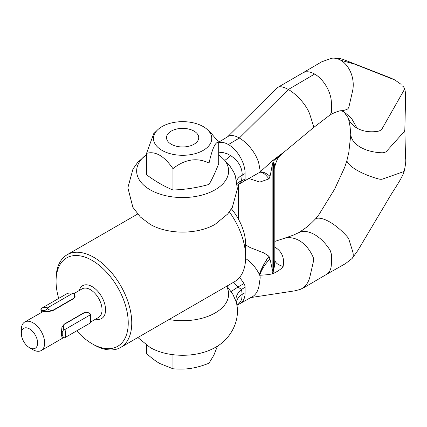 <?xml version="1.0" encoding="UTF-8"?>
<svg xmlns="http://www.w3.org/2000/svg" width="427" height="427" viewBox="0 0 427 427"><rect width="100%" height="100%" fill="white"/><g stroke="black" fill="none" stroke-linecap="round" stroke-linejoin="round"><path stroke-width="0.64" d="M245.648 244.917L250.153 247.564L264.009 252.981L268.994 256.275L269.96 259.184C270.814 261.89 272.255 270.259 272.864 271.182A19.914 13.717 -107.8 0 0 272.682 272.453A19.914 13.717 -107.8 0 0 272.575 273.76C268.813 274.807 262.979 275.057 259.728 275.25A4.98 3.352 -109.9 0 0 259.408 274.492A33.06 22.252 -109.9 0 0 259.328 274.337A33.06 22.252 -109.9 0 0 245.632 258.586M272.864 162.49L272.864 271.182L273.355 271.022A19.914 13.717 -107.8 0 0 273.173 272.298A19.914 13.717 -107.8 0 0 273.066 273.606L272.575 273.76M273.099 162.367C272.346 163.007 270.745 174.152 269.965 176.191L268.994 178.881L259.755 182.094L249.016 178.534M218.725 152.167L223.577 152.717L227.319 153.821L230.548 155.545C238.367 160.744 242.248 167.309 242.194 175.235A19.914 10.771 3 0 0 236.665 180.824M218.725 142.554A23.65 13.653 60 0 1 228.397 144.577A23.65 13.653 60 0 1 245.119 173.543L245.119 178.918A4.98 2.877 60 0 1 244.089 181.197A4.98 2.877 60 0 1 244.057 181.219L259.6 172.385M299.711 289.581A23.65 17.048 -102.6 0 0 300.437 289.309A23.65 17.048 -102.6 0 0 302.674 288.113A23.65 17.048 -102.6 0 0 309.965 276.525L313.498 261.137A4.98 3.587 -102.6 0 0 313.087 257.113A33.06 23.832 -102.6 0 0 299.274 240.604A33.06 23.832 -102.6 0 0 283.597 238.549A33.06 23.832 -102.6 0 0 282.001 239.163M274.817 247.308L276.269 248.044C282.247 252.272 284.537 258.399 283.144 266.416C281.553 268.77 278.196 271.166 273.066 273.606M326.335 274.497L345.507 263.608L351.976 258.602A23.65 9.063 -132.9 0 0 352.013 258.565A23.65 9.063 -132.9 0 0 352.537 250.996L348.987 239.643A4.98 1.911 -132.9 0 0 347.039 236.499A33.06 12.671 -132.9 0 0 329.761 221.992A33.06 12.671 -132.9 0 0 315.948 218.555A4.98 1.911 -132.9 0 0 315.612 218.773C307.643 227.159 304.686 228.546 298.911 232.592A4.98 2.877 60 0 1 299.017 232.528A4.98 2.877 60 0 1 299.108 232.48A33.06 19.087 60 0 1 314.651 234.626A33.06 19.087 60 0 1 330.194 250.43L331.379 254.145L331.379 263.592A23.65 13.653 60 0 1 327.856 273.408A23.65 13.653 60 0 1 326.596 274.347L304.771 287.157L300.437 289.309M404.833 129.408L405.57 158.604C406.109 160.072 405.661 164.262 404.225 171.168A4.98 1.505 -162.9 0 1 404.204 171.232A4.98 1.505 -162.9 0 1 403.702 171.606L382.304 179.143A4.98 1.505 -162.9 0 1 381.476 179.287A4.98 1.505 -162.9 0 1 377.991 178.796A33.06 9.981 -162.9 0 1 357.015 170.256A33.06 9.981 -162.9 0 1 346.9 160.846A4.98 1.505 -162.9 0 1 346.889 160.568A4.98 1.505 -162.9 0 1 346.9 160.536L348.795 152.551L350.786 134.59A4.98 2.877 180 0 0 350.786 134.745L350.039 126.349L348.571 119.128A33.06 25.081 154.6 0 1 347.872 117.425L343.639 111.516M404.833 129.52A9.96 5.748 180 0 1 404.833 129.584A9.96 5.748 180 0 1 403.718 132.156L386.59 151.233A4.98 2.877 180 0 1 381.877 152.781C373.502 152.434 366.35 150.576 360.42 147.224C354.586 143.771 351.378 139.645 350.797 134.836A4.98 2.877 180 0 1 350.786 134.745M236.9 305.316L239.333 303.143L240.791 301.11L241.73 298.98L242.194 294.347L245.119 292.655A23.65 13.653 -120 0 1 240.225 303.485A23.65 13.653 -120 0 0 240.225 303.485L250.649 297.64A23.65 15.916 -109.9 0 0 259.12 285.129L260.107 278.436A4.98 3.352 -109.9 0 0 259.728 275.25A19.914 9.314 -55.1 0 1 269.96 259.184M245.119 292.655L245.119 287.28A4.98 2.877 -120 0 0 243.94 283.56A33.06 19.087 -120 0 0 239.547 277.459M215.059 347.557L215.059 347.557A45.983 26.549 180 0 1 150.235 347.573A45.983 26.549 180 0 1 150.197 347.557M226.929 286.095L232.918 294.406L236.168 301.852M226.55 286.314A45.983 26.549 180 0 1 215.144 312.954A45.983 26.549 180 0 1 169.007 319.535M277.08 87.882C279.279 85.976 283.037 86.521 288.353 89.499A23.65 9.063 47.1 0 1 309.965 114.799L313.498 126.104A4.98 1.911 47.1 0 1 313.343 127.742A4.98 1.911 47.1 0 1 313.327 127.753L330.29 114.767C333.145 113.198 336.273 111.906 339.662 110.897L340.532 110.764A33.06 23.832 77.4 0 0 347.039 109.296A4.98 3.587 77.4 0 0 348.987 106.627L352.537 91.175A23.65 17.048 77.4 0 0 352.013 76.075A23.65 17.048 77.4 0 0 340.698 60.228L354.65 64.13L394.874 79.982L390.753 78.029L343.762 59.668C339.887 58.184 335.905 57.709 331.811 58.237A23.65 17.048 77.4 0 1 340.698 60.228M330.194 114.81L331.379 112.456L331.379 103.014A23.65 13.653 -120 0 0 314.651 74.047A23.65 13.653 -120 0 0 302.967 72.798L277.294 87.69L227.634 136.773A23.65 10.931 51.6 0 1 227.767 136.667A23.65 10.931 51.6 0 1 239.344 138.028A23.65 10.931 51.6 0 1 259.12 164.902L260.107 170.464A4.98 2.3 51.6 0 1 259.563 172.412M402.698 86.201A4.98 3.779 154.6 0 1 403.969 87.551A4.98 3.779 154.6 0 1 403.702 90.737L382.304 128.372A4.98 3.779 154.6 0 1 377.991 131.26A33.06 25.081 154.6 0 1 357.015 128.127L351.512 118.316L343.671 111.538L342.016 110.657M215.032 224.394L227.687 214.023L232.309 207.426L237.396 188.835L235.346 175.908L233.718 172.038L229.854 165.938L224.709 160.301A45.983 26.549 180 0 1 207.735 193.244A45.983 26.549 180 0 1 148.676 188.905A45.983 26.549 180 0 1 146.536 154.558M215.059 224.378A45.983 26.549 180 0 1 215.053 224.383A45.983 26.549 180 0 1 150.235 224.394A45.983 26.549 180 0 1 150.074 224.303M259.813 172.198L272.821 160.456L283.144 152.695M218.725 154.553L224.709 160.301A19.914 1.884 -48 0 0 230.548 155.545M245.119 173.543L242.194 175.235L241.517 181L237.882 184.774M244.089 181.197L237.273 185.195M245.119 178.918L241.517 181A19.914 8.636 10.1 0 0 237.097 183.503M357.015 128.127A33.06 25.081 154.6 0 1 348.571 119.128M302.684 72.958L321.574 61.878L331.32 58.312A23.65 17.048 77.4 0 1 331.811 58.237M273.355 162.207L273.355 271.022L274.412 266.485L274.812 260.182M274.817 168.985L274.817 168.911C273.979 165.986 278.666 156.117 278.377 157.707L281.831 153.928M274.801 169.38L274.524 165.585C274.155 163.327 273.776 162.185 273.387 162.169L273.104 162.34M236.393 302.738A19.914 12.186 -3.2 0 1 242.194 294.347L241.517 289.357L237.882 287.061L233.644 282.22M245.119 287.28L241.517 289.357A19.914 13.781 -12.7 0 0 236.147 301.756M243.94 283.56L237.882 287.061A19.914 0.299 -34.5 0 1 231.103 291.492M259.408 172.487C261.751 171.451 264.948 173.581 268.994 178.881L268.994 256.275A19.914 4.878 117.7 0 0 259.328 274.337M259.6 172.391L259.739 172.294C261.863 171.211 265.268 172.508 269.965 176.191M272.821 160.456L273.109 162.345M269.058 256.435A19.914 5.14 -62.3 0 0 259.408 274.492M274.817 259.958A19.914 9.01 176 0 0 283.144 266.416M154.494 142.832A29.127 16.818 0 0 0 190.17 154.723A29.127 16.818 0 0 0 210.762 134.126A29.127 16.818 0 0 0 207.671 129.888A29.127 16.818 0 0 0 157.59 129.888A29.127 16.818 0 0 0 154.494 142.832M207.671 129.888L211.338 133.454L218.725 142.212C215.502 141.534 212.278 148.484 209.054 163.05C197.023 157.291 184.992 159.148 172.956 168.638C164.149 155.924 155.343 150.843 146.536 153.378L153.725 133.64L157.59 129.888M146.536 153.378L146.536 174.744C155.343 181.304 164.149 186.391 172.956 189.999C184.992 189.615 197.023 187.752 209.054 184.416C212.278 178.945 215.502 172.001 218.725 163.578L218.725 142.212M209.054 163.05L209.054 184.416M172.956 168.638L172.956 189.999M171.248 131.094A16.098 9.293 180 0 1 194.013 131.094A16.098 9.293 180 0 1 194.013 144.241A16.098 9.293 180 0 1 171.248 144.241A16.098 9.293 180 0 1 171.248 131.094L171.248 131.094M146.536 345.246L146.536 353.508C151.425 357.949 155.828 361.274 159.746 363.494L172.956 368.763C179.639 369.35 185.654 369.206 191.008 368.33C196.361 367.546 202.377 365.827 209.054 363.18L209.054 350.46M209.054 363.18L213.89 355.12L217.46 346.089M172.956 368.763L172.956 354.688M58.696 298.425A51.032 29.463 60 0 1 56.065 281.27A51.032 29.463 60 0 1 92.152 260.438A51.032 29.463 60 0 1 128.239 322.94A51.032 29.463 60 0 1 92.152 343.778A51.032 29.463 60 0 1 92.147 343.778A51.032 29.463 60 0 1 76.7 330.845M93.908 344.792L92.152 343.778L93.908 344.792A53.524 30.904 60 0 0 120.67 347.445A53.524 30.904 60 0 0 128.874 304.552A53.524 30.904 60 0 0 93.908 257.39A53.524 30.904 60 0 0 67.151 254.738A53.524 30.904 60 0 0 56.065 279.242L56.065 281.27M229.384 211.899A53.524 30.904 60 0 1 245.648 257.187A53.524 30.904 60 0 1 234.562 281.687L120.67 347.445M231.439 208.888A37.838 21.846 60 0 1 245.648 244.383L245.648 257.187M21.35 333.594L21.35 329.527A16.482 9.517 60 0 1 24.761 321.985A16.482 9.517 60 0 1 37.464 326.399A16.482 9.517 60 0 1 44.659 342.982A16.482 9.517 60 0 1 41.243 350.53A16.482 9.517 60 0 1 33.002 349.713L29.484 347.679A11.502 6.64 60 0 1 21.35 333.594A11.502 6.64 60 0 1 29.484 328.897A11.502 6.64 60 0 1 37.613 342.982A11.502 6.64 60 0 1 29.484 347.679M61.926 336.919L63.596 337.885L61.926 336.919L61.472 334.805A16.482 9.517 -120 0 0 61.557 333.225A16.482 9.517 -120 0 0 61.472 331.549L61.926 327.344L64.162 324.162L84.583 312.372L87.823 312.393L90.423 313.941L90.423 322.919L64.813 337.709C66.004 334.992 66.004 332.275 64.813 329.559L90.423 314.774M61.472 331.549L62.262 332.009L63.901 329.254L63.596 328.31C63.084 326.276 63.34 324.931 64.37 324.285L64.162 324.162M63.596 337.885L64.813 337.709M84.583 312.372L84.792 312.495C85.886 311.918 87.45 312.206 89.494 313.354L87.823 312.393M73.994 293.584L75.077 296.535L73.572 298.676L53.156 310.466L49.18 311.486L45.337 311.48A16.482 9.517 -120 0 0 42.897 311.699L24.761 321.985M42.897 311.699L42.503 310.685L40.896 309.463L41.307 308.465L66.922 293.68C68.064 293.071 70.097 292.89 73.028 293.13L47.418 307.92C45.678 306.992 43.639 307.173 41.307 308.465M53.156 310.466L53.049 310.199C51.955 310.776 50.391 310.488 48.347 309.335L47.418 308.753L47.418 307.92M73.967 293.493L74.245 294.384C74.762 296.418 74.501 297.758 73.471 298.409L73.572 298.676M73.028 293.13L73.94 293.434M84.792 312.495L64.37 324.285M64.813 329.559L63.901 329.254M53.049 310.199L73.471 298.409M47.418 308.753L44.942 310.466L45.337 311.48M42.503 310.685L44.942 310.466M63.901 338.013L62.262 335.259L61.472 334.805M62.262 332.009L62.262 335.259M314.651 74.047L288.353 89.499L239.344 138.028L228.397 144.577M238.325 184.528L238.325 218.912M95.691 319.092A18.969 10.953 -120 0 0 105.442 307.718A18.969 10.953 -120 0 0 92.152 286.618A18.969 10.953 -120 0 0 79.214 290.547M73.994 293.562L82.149 288.849A16.482 9.517 60 0 1 90.391 289.666A16.482 9.517 60 0 1 102.042 309.853A16.482 9.517 60 0 1 98.632 317.394L90.423 322.134M283.432 238.608L274.817 241.42M299.017 232.528L293.274 235.154L283.597 238.549M346.895 160.568L344.733 167.208L334.645 189.145L318.889 214.68L315.617 218.773M240.225 303.485L236.916 305.396M215.032 347.573C231.034 339.081 241.266 319.626 236.104 301.601M150.229 347.573L137.852 337.522M401.118 84.365L394.874 79.982M340.351 110.764L343.671 111.538M403.969 87.551C405.09 89.51 405.645 92.632 405.634 96.918L404.833 129.584M218.709 142.186L227.767 136.667M146.536 154.494L137.574 162.538L132.952 169.135L127.865 187.725L132.877 207.292L140.376 217.017L150.229 224.394M313.327 127.753L273.045 161.251M274.817 260.198L274.817 168.889M238.309 218.891L238.309 184.533M352.126 258.447L357.687 250.724L387.673 200.316C393.294 190.383 402.031 178.694 404.225 171.158M251.412 297.47L294.497 290.888L299.743 289.57M40.896 309.463L41.91 312.084M63.372 337.752L41.243 350.53M137.606 214.06L67.151 254.738"/></g></svg>
